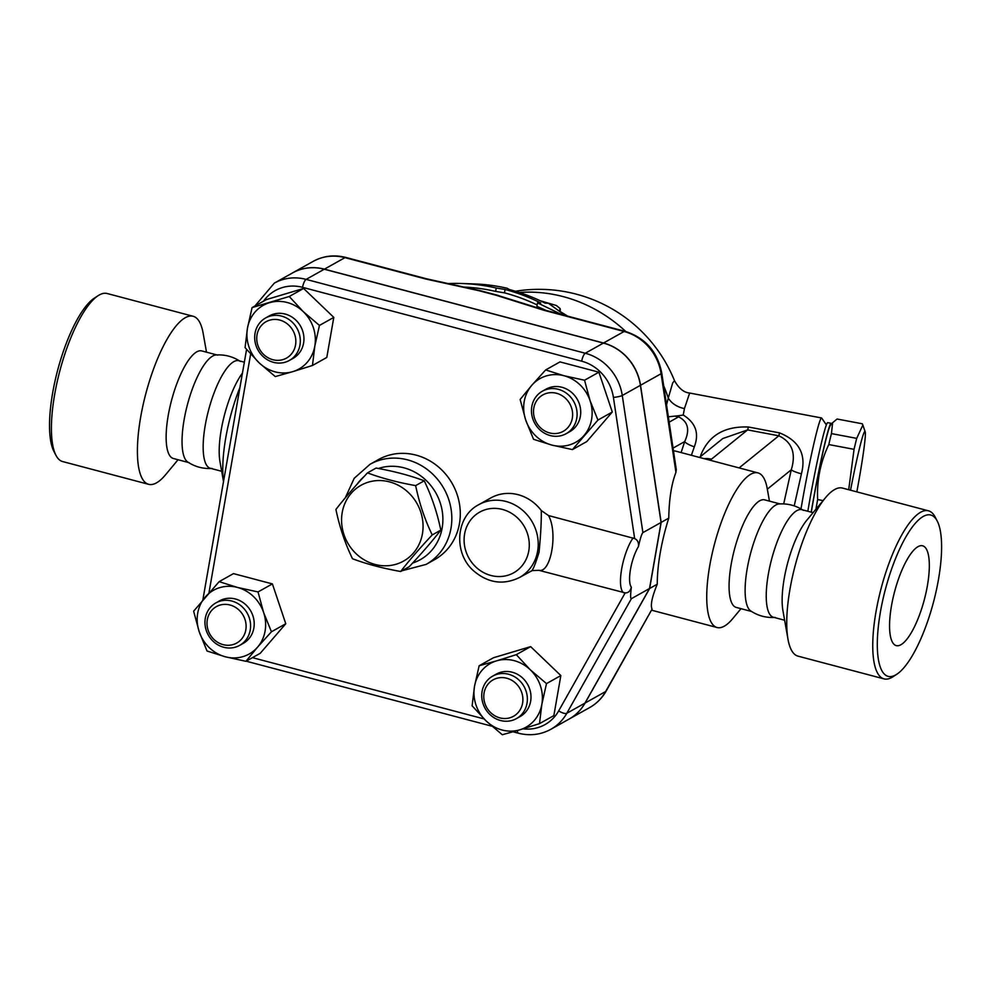 <?xml version="1.0" encoding="UTF-8"?>
<svg xmlns="http://www.w3.org/2000/svg" width="991" height="991" viewBox="0 0 991 991"><rect width="100%" height="100%" fill="white"/><g stroke="black" fill="none" stroke-linecap="round" stroke-linejoin="round"><path stroke-width="1.49" d="M415.638 485.615C419.28 503.118 424.805 519.557 432.225 534.929C419.812 548.184 409.283 560.373 400.661 571.497C382.712 568.314 366.658 564.065 352.499 558.751C345.079 543.378 339.541 526.939 335.912 509.448C344.546 498.312 355.063 486.123 367.488 472.88C381.646 478.182 397.701 482.431 415.638 485.615L424.235 480.808C410.076 475.507 394.022 471.258 376.072 468.062L367.488 472.88M422.426 533.777A43.468 39.863 -119.3 0 0 368.503 482.109A43.468 39.863 -119.3 0 0 356.017 553.622A43.468 39.863 -119.3 0 0 422.426 533.777M400.661 571.497L409.246 566.691C421.658 553.436 432.187 541.247 440.822 530.123C437.18 512.62 431.655 496.181 424.235 480.808M440.822 530.123L432.225 534.929M54.963 453.147A83.442 24.886 -75.2 0 1 53.886 451.339A83.442 24.886 -75.2 0 1 52.647 392.956A83.442 24.886 -75.2 0 1 94.43 298.08M107.115 293.509A86.923 25.915 104.8 0 0 98.171 295.652A86.923 25.915 104.8 0 0 54.654 394.48A86.923 25.915 104.8 0 0 55.942 455.29A86.923 25.915 104.8 0 0 62.668 461.571L148.65 484.326A86.923 25.915 -75.2 0 1 140.648 417.236A86.923 25.915 -75.2 0 1 193.109 316.265A86.923 25.915 -75.2 0 1 203.143 333.199L206.5 352.177M178.046 459.737L165.745 474.553A86.923 25.915 -75.2 0 1 148.662 484.326M173.338 458.486A55.632 16.587 -75.2 0 1 168.21 415.551A55.632 16.587 -75.2 0 1 201.78 350.925L217.698 355.137M212.062 468.433C203.217 468.991 195.091 466.848 187.683 461.979A55.632 16.587 -75.2 0 1 184.115 419.75A55.632 16.587 -75.2 0 1 215.988 354.976C224.833 354.419 232.959 356.574 240.367 361.43M221.687 471.282L210.352 468.285A55.632 16.587 -75.2 0 1 205.236 425.337A55.632 16.587 -75.2 0 1 238.819 360.724L244.343 362.186M223.508 481.589L219.977 461.682A55.632 16.587 -75.2 0 1 221.278 429.586A55.632 16.587 -75.2 0 1 242.448 373.099M223.532 481.44A79.974 23.846 -75.2 0 1 225.775 437.762A79.974 23.846 -75.2 0 1 239.946 387.394M544.282 309.948A10.43 3.109 104.8 0 0 543.341 310.121L624.095 331.49A10.43 3.109 -75.2 0 1 625.036 331.316L544.282 309.948L501.037 296.433A199.922 183.347 -119.3 0 0 497.123 295.132L479.124 290.375A199.922 183.347 -119.3 0 0 476.807 289.905L426.663 278.83L345.909 257.462C334.314 254.526 323.388 255.851 313.106 261.413A48.683 44.645 60.7 0 1 344.967 257.635A10.43 3.109 -75.2 0 1 345.909 257.462M537.159 304.943A188.897 173.227 -119.3 0 0 504.481 292.853L495.636 291.404A191.102 175.246 -119.3 0 0 462.45 286.994M546.152 310.443L536.911 306.318L537.518 302.862L561.624 314.543M446.768 283.649A194.657 178.504 60.7 0 1 462.19 283.513A194.657 178.504 60.7 0 1 496.231 288.022L505.063 289.471A192.452 176.485 60.7 0 1 540.776 302.973L537.518 302.862M565.217 315.485L548.37 303.234L545.112 303.122A189.504 173.784 -119.3 0 0 509.411 289.558L507.107 288.245A187.299 171.765 -119.3 0 0 474.565 283.946L462.19 283.513M505.063 289.471L504.481 292.853M496.231 288.022L495.636 291.404M292.481 272.959A48.683 44.645 60.7 0 1 292.543 272.921A48.683 44.645 60.7 0 1 324.404 269.156L344.967 257.635L425.721 279.004A10.43 3.109 -75.2 0 1 426.663 278.83M425.721 279.004L478.876 290.697A10.43 0.88 -78.8 0 1 479.124 290.375M324.404 269.156L603.531 343.01L624.095 331.49A48.683 44.645 60.7 0 1 661.096 373.731A10.43 1.586 -8.6 0 0 661.753 373.037L676.283 469.561L675.936 472.323C671.44 484.079 669.061 499.353 668.776 518.132L661.17 522.393L649.65 588.456L585.074 703.053A48.683 44.645 60.7 0 1 569.094 719.082A48.683 44.645 60.7 0 1 569.032 719.107M497.123 295.132A10.43 5.178 108.9 0 0 495.946 295.207L543.341 310.121M603.531 343.01A48.683 44.645 60.7 0 1 640.533 385.251L661.17 522.393M517.451 730.528A6.949 2.069 104.8 0 0 518.355 733.191C529.851 736.102 540.677 734.814 550.835 729.314L568.97 719.144A48.683 44.645 -119.3 0 0 584.95 703.115L649.526 588.518L661.059 522.468L640.409 385.326A48.683 44.645 -119.3 0 0 603.408 343.072L324.28 269.218A48.683 44.645 -119.3 0 0 292.419 272.996L274.284 283.153L254.947 305.996M649.526 588.518L631.378 598.688C630.387 598.837 630.387 595.009 631.354 587.192C630.264 591.156 628.207 593.052 625.172 592.891L538.943 570.32L532.093 570.605L519.495 577.505A41.721 38.265 -119.3 0 0 537.605 551.293A41.721 38.265 -119.3 0 0 521.192 509.126A41.721 38.265 -119.3 0 0 478.715 504.704L490.818 497.928A41.721 38.265 60.7 0 1 541.284 510.551L548.506 515.543L634.661 538.584C637.622 539.946 638.885 542.634 638.427 546.636C640.273 538.324 641.772 533.654 642.911 532.625L622.274 395.483A48.683 44.645 -119.3 0 0 585.272 353.242L306.132 279.388A48.683 44.645 -119.3 0 0 274.284 283.153M661.059 522.468L642.911 532.625M252.073 307.606L266.418 299.567L303.605 288.455L333.794 317.393L326.807 357.441L312.462 365.481L292.729 371.662A36.506 33.483 -119.3 0 0 314.816 346.082A36.506 33.483 -119.3 0 0 303.209 311.595A36.506 33.483 -119.3 0 0 269.527 302.689A36.506 33.483 -119.3 0 0 247.44 328.256L252.073 307.606L289.248 296.495L303.209 311.595L319.449 325.432L314.816 346.082L312.462 365.481M545.645 369.94L563.966 375.725A36.506 33.483 -119.3 0 0 531.758 385.35L545.645 369.94L559.989 361.901L598.898 372.195L612.289 412.021L586.783 441.565L572.439 449.592L551.851 445.083A36.506 33.483 -119.3 0 0 584.058 435.47A36.506 33.483 -119.3 0 0 590.103 400.785A36.506 33.483 -119.3 0 0 563.966 375.725L584.541 380.234L590.103 400.785L597.945 420.06L572.439 449.592M479.124 665.779L496.578 660.848A36.506 33.483 -119.3 0 0 474.491 686.429A36.506 33.483 -119.3 0 0 486.098 720.928A36.506 33.483 -119.3 0 0 519.779 729.834L502.326 734.752L486.098 720.928L472.125 705.815L474.491 686.429L479.124 665.779L493.468 657.739L530.656 646.628L560.844 675.565L553.858 715.613L539.5 723.641L519.779 729.834A36.506 33.483 -119.3 0 0 541.866 704.254L539.5 723.641M219.135 581.655L237.456 587.428A36.506 33.483 -119.3 0 0 205.248 597.053A36.506 33.483 -119.3 0 0 199.203 631.738L193.629 611.187L219.135 581.655L233.48 573.616L272.389 583.91L285.78 623.735L260.274 653.267L245.929 661.307L225.341 656.798L207.032 651.013L199.203 631.738A36.506 33.483 -119.3 0 0 225.341 656.798A36.506 33.483 -119.3 0 0 257.549 647.173L245.929 661.307M245.074 347.643L247.44 328.256A36.506 33.483 -119.3 0 0 259.047 362.756L245.074 347.643M303.605 288.455L289.248 296.495M333.794 317.393L319.449 325.432M598.898 372.195L584.541 380.234M612.289 412.021L597.945 420.06M546.499 683.604L541.866 704.254A36.506 33.483 -119.3 0 0 530.259 669.767L546.499 683.604L560.844 675.565M292.729 371.662L275.275 376.58L259.047 362.756A36.506 33.483 -119.3 0 0 292.729 371.662M265.6 317.975L269.23 315.943A24.341 22.322 60.7 0 1 300.607 326.262A24.341 22.322 60.7 0 1 293.026 358.408L289.397 360.439A24.341 22.322 -119.3 0 0 296.978 328.306A24.341 22.322 -119.3 0 0 265.6 317.975A24.341 22.322 -119.3 0 0 255.071 341.858A24.341 22.322 -119.3 0 0 273.466 362.322A24.341 22.322 -119.3 0 0 289.397 360.439M272.835 359.708A20.861 19.126 60.7 0 1 261.351 325.568A20.861 19.126 60.7 0 1 294.686 334.388A20.861 19.126 60.7 0 1 272.835 359.708M551.851 445.083L533.542 439.31L525.701 420.023A36.506 33.483 -119.3 0 0 551.851 445.083M525.701 420.023L520.139 399.472L531.758 385.35A36.506 33.483 -119.3 0 0 525.701 420.023M542.387 391.197L546.016 389.166A24.341 22.322 60.7 0 1 577.381 399.497A24.341 22.322 60.7 0 1 569.8 431.642L566.171 433.674A24.341 22.322 -119.3 0 0 573.752 401.528A24.341 22.322 -119.3 0 0 542.387 391.197A24.341 22.322 -119.3 0 0 531.82 406.496A24.341 22.322 -119.3 0 0 541.396 431.097A24.341 22.322 -119.3 0 0 566.171 433.674M533.815 408.019A20.861 19.126 60.7 0 1 565.688 398.493A20.861 19.126 60.7 0 1 559.704 432.819A20.861 19.126 60.7 0 1 533.815 408.019M496.578 660.848L516.299 654.667L530.259 669.767A36.506 33.483 -119.3 0 0 496.578 660.848M530.656 646.628L516.299 654.667M492.651 676.147L496.28 674.115A24.341 22.322 60.7 0 1 512.211 672.22A24.341 22.322 60.7 0 1 530.606 692.684A24.341 22.322 60.7 0 1 520.077 716.58L516.447 718.611A24.341 22.322 -119.3 0 0 526.977 694.716A24.341 22.322 -119.3 0 0 508.581 674.252A24.341 22.322 -119.3 0 0 492.651 676.147A24.341 22.322 -119.3 0 0 485.07 708.28A24.341 22.322 -119.3 0 0 516.447 718.611M506.797 678.24A20.861 19.126 60.7 0 1 518.281 712.38A20.861 19.126 60.7 0 1 484.933 703.548A20.861 19.126 60.7 0 1 506.797 678.24M237.456 587.428L258.032 591.937L263.606 612.488A36.506 33.483 -119.3 0 0 237.456 587.428M272.389 583.91L258.032 591.937M263.606 612.488L271.435 631.775L257.549 647.173A36.506 33.483 -119.3 0 0 263.606 612.488M285.78 623.735L271.435 631.775M215.877 602.912L219.506 600.88A24.341 22.322 60.7 0 1 244.281 603.457A24.341 22.322 60.7 0 1 253.857 628.059A24.341 22.322 60.7 0 1 243.291 643.345L239.661 645.376A24.341 22.322 -119.3 0 0 250.227 630.09A24.341 22.322 -119.3 0 0 240.652 605.489A24.341 22.322 -119.3 0 0 215.877 602.912A24.341 22.322 -119.3 0 0 208.296 635.058A24.341 22.322 -119.3 0 0 239.661 645.376M245.805 629.917A20.861 19.126 60.7 0 1 213.945 639.443A20.861 19.126 60.7 0 1 219.928 605.117A20.861 19.126 60.7 0 1 245.805 629.917M541.284 510.551C541.47 521.229 540.727 535.14 539.042 552.297C534.905 565.725 532.117 572.03 530.693 571.212M538.943 570.32C550.984 573.293 558.106 532.489 548.506 515.543M668.776 518.132A79.974 23.846 -75.2 0 0 660.254 552.718A79.974 23.846 -75.2 0 0 657.256 584.195C652.028 596.941 650.294 605.266 652.053 609.155L606.207 690.987A10.43 3.63 -150.6 0 1 605.637 691.532A48.683 44.645 60.7 0 1 589.657 707.562L569.094 719.082M691.384 455.29L694.319 446.817C699.411 433.389 695.719 422.798 683.245 415.043L678.971 415.687L678.6 416.864C688.064 421.559 690.095 429.809 684.682 441.59L681.114 452.565M694.319 446.817A10.43 2.539 19.3 0 1 684.682 441.59L673.05 448.105M683.245 415.043L684.434 408.565L689.662 393.043L821.551 417.954A69.543 3.518 100.7 0 0 801.001 508.903M826.383 424.941L821.712 418.078A69.543 3.518 100.7 0 0 821.551 417.954M699.46 457.421L722.811 438.53L747.623 429.908L748.428 427.01C724.632 426.093 708.788 435.371 700.922 454.844L700.414 456.653M794.225 505.881L801.409 473.822C806.476 454.497 799.217 440.859 779.607 432.894L748.428 427.01M807.826 511.269A66.063 3.345 -79.3 0 1 815.382 470.589A66.063 3.345 -79.3 0 1 827.733 422.661L831.139 423.306A66.063 3.345 -79.3 0 1 831.486 424.049M811.208 512.161A66.063 3.345 -79.3 0 1 818.789 471.233A66.063 3.345 -79.3 0 1 831.139 423.306M811.295 512.186A64.328 3.258 -79.3 0 1 830.495 425.213L832.601 422.748L831.449 433.6A72.145 3.654 100.7 0 0 828.798 444.563C820.461 462.029 816.745 480.362 817.649 499.575A72.145 3.654 100.7 0 0 815.952 509.213M848.705 489.715L854.056 449.332A72.145 3.654 -79.3 0 1 856.707 438.369L862.851 425.077L862.343 423.789L837.085 419.02L832.601 422.748M817.649 499.575L823.1 500.604M856.843 491.87A64.328 3.258 100.7 0 0 859.259 478.504A64.328 3.258 100.7 0 0 865.18 431.766A64.328 3.258 100.7 0 0 850.538 490.198M828.798 444.563L854.056 449.332M831.449 433.6L856.707 438.369M674.499 380.693L672.666 382.984L668.281 398.06A20.861 15.98 -165.8 0 0 684.434 408.565L689.662 393.043C683.877 392.535 678.823 388.41 674.499 380.693A146.036 146.036 0 0 0 515.431 291.267M663.66 385.734A146.036 133.921 -119.3 0 1 668.281 398.06L666.547 404.861M559.407 310.864L560.175 308.597L556.409 305.525L540.231 300.756M678.971 415.687L668.343 416.79M700.922 454.844A10.43 1.586 -164.6 0 0 702.247 455.179M709.903 460.183L710.138 460.059A48.683 12.883 9.9 0 0 711.451 459.18L747.623 429.908L778.802 435.792L779.607 432.894M739.125 467.913L778.802 435.792C792.094 442.06 796.256 453.382 791.289 469.759A10.43 1.586 -164.6 0 0 801.409 473.822M740.983 608.685L732.807 618.533A79.974 23.846 -75.2 0 1 717.088 627.526A79.974 23.846 -75.2 0 1 709.717 565.799A79.974 23.846 -75.2 0 1 757.991 472.905A79.974 23.846 -75.2 0 1 767.207 488.501L769.45 501.112M751.525 611.472L736.276 607.433A55.632 16.587 -75.2 0 1 731.147 564.486A55.632 16.587 -75.2 0 1 764.73 499.873L779.991 503.911M775.135 617.418C766.291 617.975 758.165 615.82 750.757 610.964A55.632 16.587 -75.2 0 1 747.189 568.735A55.632 16.587 -75.2 0 1 779.062 503.961C787.907 503.403 796.033 505.559 803.441 510.415M784.624 620.23L773.426 617.257A55.632 16.587 -75.2 0 1 768.31 574.322A55.632 16.587 -75.2 0 1 801.892 509.696L813.091 512.669M884.009 678.885L798.015 656.141A86.923 25.915 -75.2 0 1 787.981 639.183L782.927 610.629A55.632 16.587 -75.2 0 1 784.215 578.533A55.632 16.587 -75.2 0 1 806.86 520.164L825.379 497.841A86.923 25.915 -75.2 0 1 842.474 488.067L928.48 510.823A86.923 25.915 104.8 0 0 875.994 611.794A86.923 25.915 104.8 0 0 884.009 678.885A86.923 25.915 104.8 0 0 892.953 676.754L896.682 674.326A83.442 24.886 -75.2 0 1 880.417 611.967A83.442 24.886 -75.2 0 1 908.115 533.208A83.442 24.886 -75.2 0 1 937.238 521.055A83.442 24.886 -75.2 0 1 933.51 602.07A83.442 24.886 -75.2 0 1 896.682 674.326M787.981 639.183A86.923 25.915 -75.2 0 1 790 589.038A86.923 25.915 -75.2 0 1 825.379 497.841M937.238 521.055L935.194 517.104A86.923 25.915 104.8 0 0 928.48 510.823M927.403 585.644A51.619 15.398 -75.2 0 1 896.099 645.575A51.619 15.398 -75.2 0 1 894.563 591.788A51.619 15.398 -75.2 0 1 922.497 545.768A51.619 15.398 -75.2 0 1 927.403 585.644M657.256 584.195L649.65 588.456M378.327 468.483A50.417 46.23 60.7 0 1 425.597 479.904A50.417 46.23 60.7 0 1 442.147 528.03A50.417 46.23 60.7 0 1 412.628 563.037M356.933 484.401A50.417 46.23 60.7 0 1 364.044 476.597M401.962 570.766L426.08 564.412A57.367 52.61 -119.3 0 0 450.979 528.364A57.367 52.61 -119.3 0 0 428.422 470.391A57.367 52.61 -119.3 0 0 370.002 464.308L354.208 478.294L345.277 497.854M370.002 464.308L378.475 459.564A57.367 52.61 60.7 0 1 436.882 465.646A57.367 52.61 60.7 0 1 459.452 523.632A57.367 52.61 60.7 0 1 434.541 559.68L426.08 564.412M561.191 312.239A181.279 166.24 60.7 0 1 567.323 316.042M640.533 385.251L661.096 373.731L675.936 472.323M478.876 290.697L495.946 295.207M638.427 546.636A24.341 7.259 104.8 0 0 630.487 569.379A24.341 7.259 104.8 0 0 631.354 587.192M625.172 592.891L558.701 710.857A6.949 2.416 29.4 0 0 566.802 713.285L631.378 598.688M550.835 729.314A48.683 44.645 -119.3 0 0 566.802 713.285L584.95 703.115M558.701 710.857A41.721 38.265 60.7 0 1 523.05 728.856M484.042 718.921L252.457 657.652M208.977 592.791L250.636 354.084M263.556 301.165A41.721 38.265 60.7 0 1 302.565 287.34A6.949 2.069 -75.2 0 1 306.132 279.388L324.28 269.218M302.565 287.34L581.692 361.195A6.949 2.069 -75.2 0 1 585.272 353.242L603.408 343.072M581.692 361.195A41.721 38.265 60.7 0 1 613.417 397.416A6.949 1.053 -8.6 0 0 622.274 395.483L640.409 385.326M613.417 397.416L634.661 538.584M528.773 550.946A34.772 31.885 60.7 0 1 475.655 566.815A34.772 31.885 60.7 0 1 485.64 509.609A34.772 31.885 60.7 0 1 528.773 550.946M633.088 537.927A31.291 9.328 104.8 0 0 621.654 569.032A31.291 9.328 104.8 0 0 623.525 592.705M652.053 609.155L605.637 691.532L585.074 703.053M674.611 416.109L678.6 416.864L669.148 422.166M625.817 331.527A146.036 133.921 -119.3 0 0 519.346 292.494M767.331 489.158L791.289 469.759L783.683 503.899M703.994 458.622A24.341 22.867 51 0 1 711.451 459.18M673.484 450.967A79.974 23.846 -75.2 0 1 675.887 451.19L673.446 450.744M710.138 460.059A24.341 22.322 -119.3 0 0 707.289 459.49M387.555 568.884L393.935 570.209M94.442 298.068L98.183 295.64M53.886 451.339L55.942 455.303M193.121 316.265L107.127 293.509M189.244 462.698L173.326 458.486M661.753 373.037C657.541 351.718 645.302 337.807 625.036 331.316M518.355 733.191L513.065 731.804M491.846 726.18L246.152 661.183M202.87 599.84L246.573 349.427M478.715 504.704C455.526 516.559 453.172 553.337 473.847 571.039C488.216 583.142 503.428 585.297 519.495 577.505M606.207 690.987C602.169 698.06 596.656 703.598 589.657 707.562M567.694 316.141L560.522 311.719M865.18 431.766L862.851 425.077M559.952 311.285L560.386 309.861M757.991 472.905L675.887 451.19M717.088 627.526L651.706 610.233M313.106 261.413L292.543 272.921"/></g></svg>
